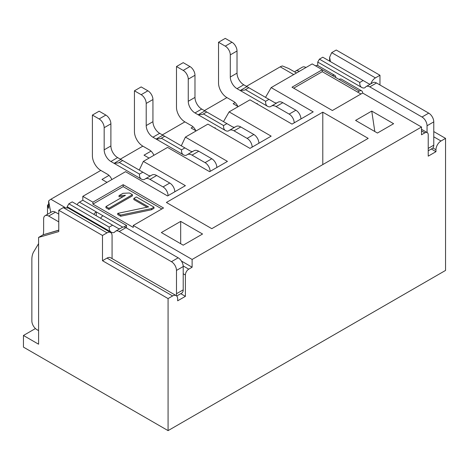 <?xml version="1.0" encoding="UTF-8"?>
<svg xmlns="http://www.w3.org/2000/svg" width="469" height="469" viewBox="0 0 469 469"><rect width="100%" height="100%" fill="white"/><g stroke="black" fill="none" stroke-linecap="round" stroke-linejoin="round"><path stroke-width="0.7" d="M195.772 130.681A7.135 4.121 -120 0 0 191.616 125.756L184.892 121.876A11.889 6.865 60 0 1 176.485 107.313L176.485 66.534L183.209 70.414A7.135 4.121 60 0 1 188.257 79.155L188.257 101.292A9.515 5.493 -120 0 0 194.981 112.941L225.413 130.511A6.419 3.705 -120 0 0 228.626 130.833A6.419 3.705 -120 0 0 228.895 130.646A9.515 5.493 60 0 1 229.3 130.37A9.515 5.493 60 0 1 234.054 130.839L247.11 138.378A7.135 4.121 60 0 1 252.158 147.119M176.485 66.534L183.209 62.647L189.933 66.534A7.135 4.121 60 0 1 194.981 75.269L194.981 97.405A9.515 5.493 -120 0 0 201.705 109.06L204.906 110.907L198.182 114.788L202.719 114.336L203.388 113.914L223.566 125.563L226.932 123.623L232.143 126.63A6.419 3.705 -120 0 0 234.875 127.152M237.818 106.41A7.135 4.121 -120 0 0 233.662 101.486L226.932 97.599A11.889 6.865 60 0 1 218.525 83.036L218.525 42.257L225.249 46.144A7.135 4.121 60 0 1 230.297 54.879L230.297 77.016A9.515 5.493 -120 0 0 237.021 88.67L267.459 106.24A6.419 3.705 -120 0 0 270.666 106.557A6.419 3.705 -120 0 0 270.941 106.375A9.515 5.493 60 0 1 271.34 106.1A9.515 5.493 60 0 1 276.1 106.569L289.156 114.108A7.135 4.121 60 0 1 294.198 122.843M218.525 42.257L225.249 38.376L231.979 42.257A7.135 4.121 60 0 1 237.021 50.998L237.021 73.135A9.515 5.493 -120 0 0 243.751 84.783L246.946 86.63L240.222 90.517L244.759 90.066L245.434 89.638L265.612 101.292L268.972 99.352L274.183 102.359A6.419 3.705 -120 0 0 276.915 102.881M168.072 195.661A7.135 4.121 -120 0 0 163.03 186.926L149.974 179.387A9.515 5.493 -120 0 0 145.214 178.918A9.515 5.493 -120 0 0 144.815 179.193A6.419 3.705 60 0 1 144.54 179.375A6.419 3.705 60 0 1 141.333 179.058L110.895 161.488A9.515 5.493 60 0 1 104.171 149.834L104.171 127.697A7.135 4.121 -120 0 0 99.123 118.962L92.399 115.075L92.399 155.855A11.889 6.865 -120 0 0 100.806 170.417L50.863 199.255A9.515 5.493 120 0 0 48.618 200.996L48.618 208.318L47.498 205.082L47.498 214.321M141.333 179.058C139.938 178.179 139.322 176.526 139.486 174.11L142.852 172.17L148.057 175.177A6.419 3.705 -120 0 0 150.789 175.699M210.118 171.39A7.135 4.121 -120 0 0 205.07 162.649L192.014 155.116A9.515 5.493 -120 0 0 187.26 154.641A9.515 5.493 -120 0 0 186.855 154.917A6.419 3.705 60 0 1 186.586 155.104A6.419 3.705 60 0 1 183.373 154.788L152.941 137.212A9.515 5.493 60 0 1 146.211 125.563L146.211 103.426A7.135 4.121 -120 0 0 141.169 94.691L134.439 90.804L134.439 131.584A11.889 6.865 -120 0 0 142.852 146.146L120.316 159.155M192.835 151.423A6.419 3.705 60 0 1 190.097 150.901L184.892 147.893L181.526 149.834L161.348 138.185L160.679 138.613L156.136 139.064L162.866 135.178L159.665 133.331A9.515 5.493 60 0 1 152.941 121.682L152.941 99.545A7.135 4.121 -120 0 0 147.893 90.804L141.169 86.923L134.439 90.804M431.328 149.001L435.965 151.68L435.965 149.74A7.135 4.121 -60 0 1 441.007 140.999L445.55 138.378L433.778 131.584M435.965 151.68L428.226 156.148L428.226 134.785A4.754 2.744 -60 0 0 427.241 132.61A4.754 2.744 -60 0 0 424.867 132.844L421.502 130.904M180.758 293.67L185.396 296.344L185.396 274.986A4.754 2.744 -60 0 1 188.761 269.159L192.12 267.219L192.12 259.451L421.502 127.023L421.502 134.785L424.867 132.844M185.396 296.344L177.657 300.811L177.657 298.87A7.135 4.121 -60 0 0 176.18 295.605A7.135 4.121 -60 0 0 172.615 295.957L107.032 258.091L102.488 260.711L102.488 235.467L58.766 210.229L58.766 231.586L38.587 237.414L38.587 344.211L23.45 335.476L23.45 347.124L168.072 430.624L445.55 270.425L445.55 138.378M168.072 430.624L168.072 298.577L172.615 295.957M379.966 75.269L336.244 50.025L331.7 52.651L375.423 77.889L379.966 75.269L379.966 84.977M168.072 298.577L102.488 260.711M421.502 127.023L362.643 93.038L332.374 110.514L292.011 87.211L322.285 69.734L312.196 63.913L271.158 87.603L313.204 111.874L292.011 124.109L249.971 99.833L229.118 111.874L271.158 136.145L249.971 148.38L207.931 124.109L185.396 137.118L227.436 161.389L209.614 171.683L167.568 147.407L143.356 161.389L185.396 185.665L167.568 195.954L125.528 171.683L82.814 196.341L92.903 202.168L123.171 184.692L163.534 207.996L133.26 225.472L192.12 259.451M202.549 234.013L180.688 221.391L161.348 232.56L183.209 245.181L202.549 234.013M211.795 228.673L166.389 202.461L322.789 112.167L368.194 138.378L211.795 228.673M371.747 111.083L355.578 120.416L377.439 133.038L393.608 123.705L371.747 111.083L374.807 131.519M428.226 150.795L432.301 148.444A7.135 4.121 -120 0 0 433.778 145.179L433.778 121.876A7.135 4.121 -120 0 0 428.73 113.135L376.507 82.984A7.135 4.121 -120 0 0 372.943 82.632L366.213 86.513A7.135 4.121 -120 0 0 365.492 87.152A6.419 3.705 60 0 1 364.841 87.721A6.419 3.705 60 0 1 361.628 87.404L317.742 62.066L317.742 65.525M375.423 77.889A7.135 4.121 120 0 0 370.873 83.822M35.439 328.552L23.45 335.476M48.618 204.431L47.498 205.082M58.766 230.273L43.125 234.793L38.587 237.414M102.488 235.467L107.032 232.847L63.303 207.603L58.766 210.229M176.18 295.605L110.596 257.739A7.135 4.121 120 0 0 107.032 258.091M112.073 258.595L112.073 235.76A7.135 4.121 120 0 0 110.596 232.495A7.135 4.121 120 0 0 107.032 232.847M176.702 296.009L181.732 293.107A7.135 4.121 -120 0 0 183.209 289.842L183.209 266.539A7.135 4.121 -120 0 0 178.161 257.803L125.938 227.647A7.135 4.121 -120 0 0 122.374 227.295L115.644 231.176A7.135 4.121 -120 0 0 114.923 231.815A6.419 3.705 60 0 1 114.272 232.389A6.419 3.705 60 0 1 111.059 232.067L67.173 206.729L67.173 207.538M183.209 289.842L176.485 293.723A7.135 4.121 60 0 1 176.156 295.593M271.158 87.603L265.524 97.359M335.74 77.502A4.754 2.744 120 0 0 334.749 75.327L317.935 65.619A4.754 2.744 120 0 0 315.555 65.853M293.694 88.184L322.285 71.681L322.285 69.734L339.099 79.443A4.754 2.744 120 0 1 341.479 79.208L361.658 90.863A4.754 2.744 120 0 0 359.277 91.097L339.099 79.443M360.96 94.011L322.285 71.681M133.26 225.472L133.26 227.412L92.903 204.109L92.903 202.168M82.814 196.341L82.814 200.228L126.536 225.472L126.536 227.993M181.403 261.028L192.12 267.219M123.171 184.692L123.171 186.633L161.852 208.963M92.903 204.109L123.171 186.633M82.814 200.228L79.449 202.168A4.754 2.744 120 0 0 77.074 204.677M143.356 161.389L139.246 170.089M185.396 137.118L181.286 145.812M215.306 128.365L215.16 127.697L214.655 127.99M229.118 111.874L223.484 121.629M257.346 104.095L257.205 103.426L256.695 103.719M322.789 164.596L322.789 112.167M427.054 132.498L427.054 125.756A7.135 4.121 -120 0 0 422.006 117.021L369.783 86.865A7.135 4.121 -120 0 0 366.213 86.513M299.245 71.388A7.135 4.121 -120 0 0 295.675 71.036A7.135 4.121 -120 0 0 294.743 71.98M330.452 61.638L329.613 57.265L331.7 52.651M50.746 212.445L48.618 200.996M296.478 72.982L288.769 68.533L282.485 65.977A9.515 5.493 120 0 0 280.239 66.827L246.442 86.337M180.688 243.722L180.688 221.391M43.125 234.793L58.766 230.132M63.303 207.603L68.351 208.107L110.596 232.495M176.485 293.723L176.485 270.425A7.135 4.121 -120 0 0 171.437 261.684L119.214 231.534A7.135 4.121 -120 0 0 115.644 231.176M58.766 221.878L48.676 216.051A7.135 4.121 -120 0 0 45.106 215.699A7.135 4.121 -120 0 0 43.629 218.964L43.629 230.502A23.784 13.73 60 0 1 43.166 234.77M38.587 243.634L33.715 251.789A23.784 13.73 -120 0 0 31.857 259.58L31.857 320.913A7.135 4.121 -120 0 0 36.904 329.648L38.587 330.622M357.601 92.065L359.277 91.097M334.749 75.327A4.754 2.744 120 0 0 332.374 75.562M362.643 93.038A4.754 2.744 120 0 0 361.658 90.863M126.536 225.472L123.933 226.973M100.612 218.273A4.754 2.744 120 0 1 102.992 215.763L96.268 211.877A4.754 2.744 120 0 0 93.888 214.386M108.878 209.45L108.878 208.283L132.422 194.694L132.422 195.854L108.878 209.45L105.935 207.749L105.935 206.583L125.469 195.309L119.02 195.632L119.02 196.798L123.259 196.581M147.078 207.21L133.841 199.571L133.841 198.405L136.344 196.957L154.002 207.151L151.499 208.599L120.65 215.083L117.707 213.383L117.707 214.55L120.65 216.244L120.65 215.083M154.002 207.151L154.002 208.318L151.499 209.76L120.65 216.244M305.97 67.501A7.135 4.121 -120 0 0 302.405 67.149L295.675 71.036M361.628 87.404C360.233 86.525 359.617 84.877 359.787 82.456L363.147 80.516L322.789 57.212L319.424 59.153L317.742 62.066M359.787 82.456L319.424 59.153M363.147 80.516L368.358 83.523A6.419 3.705 -120 0 0 370.328 84.139M229.3 130.37L236.024 126.483A9.515 5.493 60 0 1 240.785 126.958L253.84 134.497A7.135 4.121 60 0 1 258.882 143.233M271.34 106.1L278.07 102.213A9.515 5.493 60 0 1 282.825 102.688L295.88 110.221A7.135 4.121 60 0 1 300.928 118.962M226.932 97.599L204.396 110.614M184.892 121.876L162.356 134.884M58.766 214.11L55.401 212.17A7.135 4.121 -120 0 0 51.836 211.818L45.106 215.699M111.059 232.067C109.664 231.188 109.048 229.54 109.213 227.119L112.578 225.179L72.22 201.875L68.855 203.816L67.173 206.729M109.213 227.119L68.855 203.816M112.578 225.179L117.789 228.186A6.419 3.705 60 0 0 119.759 228.802M132.422 194.694L129.479 192.994L123.03 193.316L119.02 195.632M108.878 208.283L105.935 206.583M117.707 213.383L148.556 206.899L133.841 198.405M151.499 209.76L151.499 208.599M107.032 182.359L101.984 179.451L108.996 175.4M149.072 158.088L144.024 155.175L151.041 151.129M193.081 126.853L191.112 127.99L196.159 130.904M235.121 102.582L233.157 103.719L238.199 106.633M223.566 125.563C223.402 127.984 224.018 129.632 225.413 130.511M204.906 110.907L226.932 123.623M206.782 111.991L203.388 113.914M265.612 101.292C265.448 103.708 266.064 105.361 267.459 106.24M246.946 86.63L268.972 99.352M248.828 87.715L245.434 89.638M96.268 215.763L96.268 211.877L79.449 202.168M100.806 170.417L107.536 174.304A7.135 4.121 60 0 1 111.839 179.586M142.852 146.146L149.576 150.033A7.135 4.121 60 0 1 153.885 155.309M216.842 167.509A7.135 4.121 -120 0 0 211.795 158.768L198.739 151.229A9.515 5.493 -120 0 0 193.984 150.76L187.26 154.641M104.171 149.834L110.895 145.953L110.895 123.816A7.135 4.121 -120 0 0 105.853 115.075L99.123 111.194L92.399 115.075M110.895 145.953A9.515 5.493 -120 0 0 117.625 157.602L110.895 161.488M139.486 174.11L119.308 162.456L118.639 162.884L114.096 163.335L120.82 159.448L117.625 157.602M174.802 191.78A7.135 4.121 -120 0 0 169.755 183.039L156.699 175.5A9.515 5.493 -120 0 0 151.944 175.031L145.214 178.918M183.373 154.788C181.978 153.902 181.362 152.255 181.526 149.834M162.866 135.178L184.892 147.893M164.742 136.262L161.348 138.185M120.82 159.448L122.667 160.515L119.308 162.456M122.702 160.533L142.852 172.17M433.778 145.179L428.226 148.38M433.778 136.825L441.007 140.999M433.778 121.876L427.054 125.756M432.893 147.964L435.965 149.74M183.209 266.539L176.485 270.425M293.694 74.589L280.239 66.827M183.186 265.941L188.761 269.159M102.992 215.763L122.696 227.137M50.863 199.255L64.575 207.175M369.783 86.865L376.507 82.984M422.006 117.021L428.73 113.135M48.676 216.051L55.401 212.17M119.214 231.534L125.938 227.647M171.437 261.684L178.161 257.803M183.209 273.726L185.396 274.986M194.981 112.941L201.705 109.06M188.257 101.292L194.981 97.405M188.257 79.155L194.981 75.269M189.933 66.534L183.209 70.414M253.84 134.497L247.11 138.378M234.054 130.839L240.785 126.958M237.021 88.67L243.751 84.783M230.297 77.016L237.021 73.135M230.297 54.879L237.021 50.998M231.979 42.257L225.249 46.144M295.88 110.221L289.156 114.108M276.1 106.569L282.825 102.688M99.123 118.962L105.853 115.075M104.171 127.697L110.895 123.816M149.974 179.387L156.699 175.5M163.03 186.926L169.755 183.039M141.169 94.691L147.893 90.804M146.211 103.426L152.941 99.545M146.211 125.563L152.941 121.682M159.665 133.331L152.941 137.212M192.014 155.116L198.739 151.229M205.07 162.649L211.795 158.768M329.613 61.152L329.613 57.265M421.502 129.297L427.241 132.61"/></g></svg>

